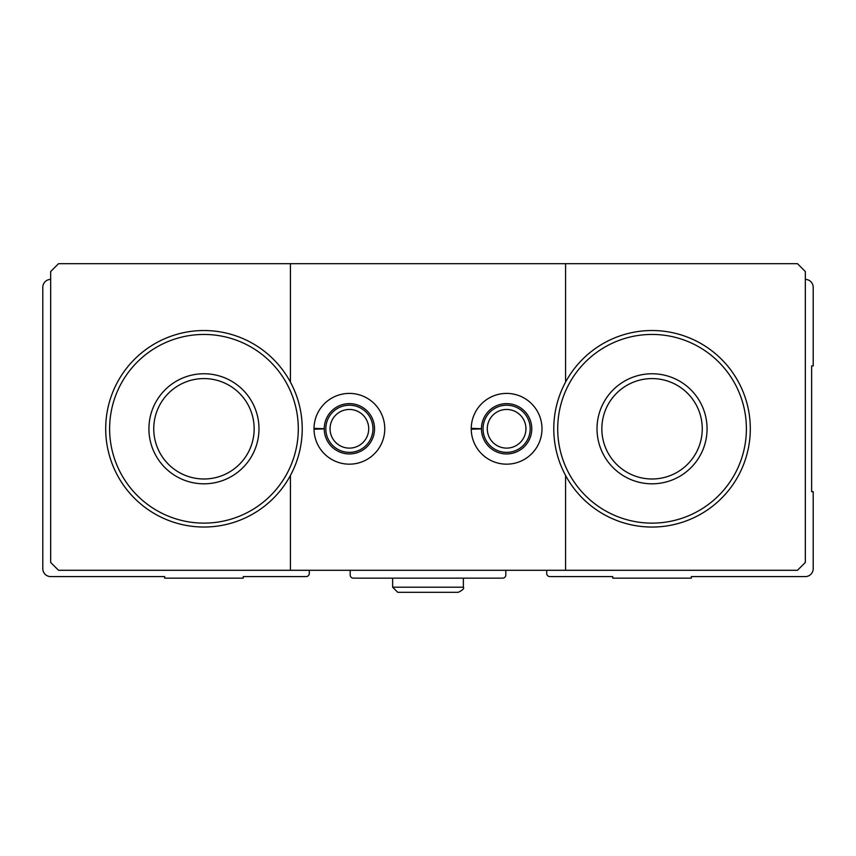 <?xml version="1.0" encoding="UTF-8"?>
<svg xmlns="http://www.w3.org/2000/svg" width="856" height="856" viewBox="0 0 856 856"><rect width="100%" height="100%" fill="white"/><g stroke="black" fill="none" stroke-linecap="round" stroke-linejoin="round"><path stroke-width="1.28" d="M50.665 279.42A7.865 7.865 0 0 0 42.8 287.284L42.8 568.716A7.865 7.865 0 0 0 50.665 576.58L164.652 576.58L164.652 578.153L243.264 578.153L243.264 576.58L306.148 576.58A3.146 3.146 0 0 0 309.294 573.434L309.294 570.289M350.179 570.289L350.179 575.007A3.146 3.146 0 0 0 353.314 578.153L502.686 578.153A3.146 3.146 0 0 0 505.821 575.007L505.821 570.289M546.706 570.289L546.706 573.434A3.146 3.146 0 0 0 549.852 576.58L612.736 576.58L612.736 578.153L691.348 578.153L691.348 576.58L805.336 576.58A7.865 7.865 0 0 0 813.2 568.716L813.2 491.676L811.627 491.676L811.627 365.897L813.2 365.897L813.2 287.284A7.865 7.865 0 0 0 805.336 279.42M109.622 428.781A94.331 94.331 0 0 1 251.118 347.087A94.331 94.331 0 0 1 251.118 510.486A94.331 94.331 0 0 1 109.622 428.781M148.923 428.781A55.03 55.03 0 0 1 231.473 381.134A55.03 55.03 0 0 1 231.473 476.439A55.03 55.03 0 0 1 148.923 428.781M557.705 428.781A94.331 94.331 0 0 1 699.213 347.087A94.331 94.331 0 0 1 699.213 510.486A94.331 94.331 0 0 1 557.705 428.781M597.017 428.781A55.03 55.03 0 0 1 679.557 381.134A55.03 55.03 0 0 1 679.557 476.439A55.03 55.03 0 0 1 597.017 428.781M565.57 570.289L565.57 475.455A98.269 98.269 0 0 0 714.482 504.666A98.269 98.269 0 0 0 714.482 352.907A98.269 98.269 0 0 0 565.57 382.108L565.57 263.702L797.482 263.702L805.336 271.566L805.336 562.424L797.482 570.289L58.518 570.289L50.665 562.424L50.665 271.566L58.518 263.702L290.43 263.702L290.43 382.108A98.269 98.269 0 0 0 105.695 428.781A98.269 98.269 0 0 0 290.43 475.455L290.43 570.289M565.57 263.702L290.43 263.702M314.013 428.353A35.374 35.374 0 0 0 367.203 459.351A35.374 35.374 0 0 0 367.203 398.222A35.374 35.374 0 0 0 314.013 428.353L324.231 428.706A25.156 25.156 0 0 1 361.992 407.017A25.156 25.156 0 0 1 361.992 450.556A25.156 25.156 0 0 1 324.231 428.867L314.013 429.22A35.374 35.374 0 0 0 367.203 459.351A35.374 35.374 0 0 0 367.203 398.222A35.374 35.374 0 0 0 314.013 428.353M471.239 428.353A35.374 35.374 0 0 0 524.428 459.351A35.374 35.374 0 0 0 524.428 398.222A35.374 35.374 0 0 0 471.239 428.353L481.457 428.706A25.156 25.156 0 0 1 519.218 407.017A25.156 25.156 0 0 1 519.218 450.556A25.156 25.156 0 0 1 481.457 428.867L471.239 429.22A35.374 35.374 0 0 0 524.428 459.351A35.374 35.374 0 0 0 524.428 398.222A35.374 35.374 0 0 0 471.239 428.353M565.57 382.108A98.269 98.269 0 0 0 565.57 475.455M290.43 475.455A98.269 98.269 0 0 0 290.43 382.108M525.937 428.781A19.324 19.324 0 0 0 496.951 412.046A19.324 19.324 0 0 0 496.951 445.527A19.324 19.324 0 0 0 525.937 428.781M530.196 428.781A23.583 23.583 0 0 0 494.822 408.365A23.583 23.583 0 0 0 494.822 449.207A23.583 23.583 0 0 0 530.196 428.781M368.711 428.781A19.324 19.324 0 0 0 339.725 412.046A19.324 19.324 0 0 0 339.725 445.527A19.324 19.324 0 0 0 368.711 428.781M372.97 428.781A23.583 23.583 0 0 0 337.596 408.365A23.583 23.583 0 0 0 337.596 449.207A23.583 23.583 0 0 0 372.97 428.781M601.843 428.781A50.204 50.204 0 0 1 677.15 385.307A50.204 50.204 0 0 1 677.15 472.266A50.204 50.204 0 0 1 601.843 428.781M153.748 428.781A50.204 50.204 0 0 1 229.055 385.307A50.204 50.204 0 0 1 229.055 472.266A50.204 50.204 0 0 1 153.748 428.781M318.432 429.07L324.231 428.867M475.658 429.07L481.457 428.867M392.626 578.153L392.626 587.195L397.74 592.298L458.27 592.298C462.679 590.18 464.38 588.479 463.374 587.195L392.626 587.195L392.626 578.153M463.374 578.153L463.374 587.195C464.38 588.479 462.679 590.18 458.27 592.298"/></g></svg>
